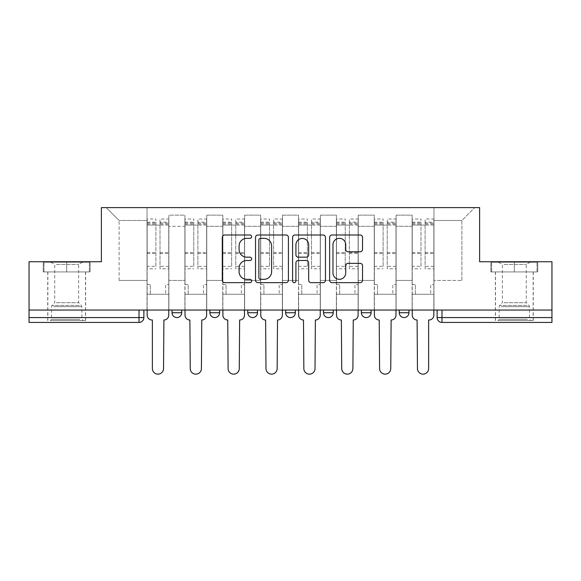 <?xml version="1.0" encoding="UTF-8"?>
<svg xmlns="http://www.w3.org/2000/svg" width="581" height="581" viewBox="0 0 581 581"><rect width="100%" height="100%" fill="white"/><g stroke="black" fill="none" stroke-linecap="round" stroke-linejoin="round"><path stroke-width="0.44" stroke-dasharray="2.9 2.18" d="M251.66 236.67A1.67 1.67 0 0 0 249.99 235L224.673 235A2.382 2.382 0 0 0 222.291 237.382L222.291 280.274A2.382 2.382 0 0 0 224.673 282.656L249.99 282.656A1.67 1.67 0 0 0 251.66 280.993A1.67 1.67 0 0 0 249.99 279.323L246.714 279.323A7.626 7.626 0 0 1 239.089 271.697L239.089 268.124A7.626 7.626 0 0 1 246.714 260.499L249.99 260.499A1.67 1.67 0 0 0 251.66 258.828A1.67 1.67 0 0 0 249.99 257.165L246.714 257.165A7.626 7.626 0 0 1 239.089 249.54L239.089 245.966A7.626 7.626 0 0 1 246.714 238.341L249.99 238.341A1.67 1.67 0 0 0 251.66 236.67M399.256 310.051L408.966 310.051L399.256 310.051M361.382 310.051L371.092 310.051L361.382 310.051M323.515 310.051L333.225 310.051L323.515 310.051L323.515 312.723L333.225 312.723M295.359 310.051L285.641 310.051L295.359 310.051L295.359 312.723A4.859 4.859 0 0 1 290.5 317.575M257.485 310.051L247.775 310.051L257.485 310.051L257.485 312.723A4.859 4.859 0 0 1 252.633 317.575M247.775 310.051L247.775 312.723L257.485 312.723M209.908 310.051L219.618 310.051L209.908 310.051M172.034 310.051L181.744 310.051L172.034 310.051L172.034 312.723L181.744 312.723M66.677 322.433L47.744 322.433L66.677 322.433M66.677 271.937L43.248 271.937L90.106 271.937L66.677 271.937L66.677 261.74L90.106 261.74L43.248 261.74L66.677 261.74L66.677 271.937L89.372 271.937L43.982 271.937L66.677 271.937L66.677 262.227L89.372 262.227L43.982 262.227L66.677 262.227L66.677 271.937M514.323 322.433L495.39 322.433L514.323 322.433M514.323 271.937L490.894 271.937L537.752 271.937L514.323 271.937L514.323 261.74L537.752 261.74L490.894 261.74L514.323 261.74L514.323 271.937L537.018 271.937L491.628 271.937L514.323 271.937L514.323 262.227L537.018 262.227L491.628 262.227L514.323 262.227L514.323 271.937M551.95 317.575L551.95 310.051L29.05 310.051L29.05 261.74L101.392 261.74L101.392 207.606L479.608 207.606L479.608 261.74L551.95 261.74L551.95 310.051L437.123 310.051L437.123 317.575A4.859 4.859 0 0 0 441.981 322.433L551.95 322.433L551.95 317.575L437.123 317.575M29.05 310.051L139.019 310.051L29.05 310.051L29.05 322.433L139.019 322.433L139.019 317.575L29.05 317.575M168.875 226.299L168.875 280.434L168.875 226.299L184.903 226.299L184.903 215.137L184.903 280.434L184.903 226.299L168.875 226.299M168.875 310.051L168.875 215.137L184.903 215.137L168.875 215.137L168.875 310.051L168.875 294.269L147.029 294.269L168.875 294.269L168.875 310.051L147.029 310.051L147.029 207.606L433.971 207.606L106.25 207.606L147.029 207.606L147.029 280.434L147.029 220.475L119.112 220.475L147.029 220.475L147.029 207.606L147.029 310.051L147.029 294.269L147.029 310.051L168.875 310.051M184.903 310.051L184.903 215.137L168.875 215.137L184.903 215.137L184.903 310.051L184.903 294.269L206.749 294.269L184.903 294.269L184.903 310.051L206.749 310.051L206.749 215.137L206.749 226.299L206.749 215.137L222.77 215.137L222.77 226.299L222.77 215.137L206.749 215.137L206.749 310.051L206.749 294.269L206.749 310.051L184.903 310.051M206.749 280.434L206.749 226.299L206.749 280.434L222.77 280.434L222.77 226.299L222.77 280.434L206.749 280.434M222.77 310.051L222.77 215.137L206.749 215.137L222.77 215.137L222.77 310.051L222.77 294.269L244.616 294.269L222.77 294.269L222.77 310.051L244.616 310.051L244.616 215.137L244.616 226.299L244.616 215.137L260.644 215.137L260.644 226.299L260.644 215.137L244.616 215.137L244.616 310.051L244.616 294.269L244.616 310.051L222.77 310.051M244.616 280.434L244.616 226.299L244.616 280.434L260.644 280.434L260.644 226.299L260.644 280.434L244.616 280.434M260.644 310.051L260.644 215.137L244.616 215.137L260.644 215.137L260.644 310.051L260.644 294.269L282.489 294.269L260.644 294.269L260.644 310.051L282.489 310.051L282.489 215.137L282.489 226.299L282.489 215.137L298.511 215.137L298.511 226.299L298.511 215.137L282.489 215.137L282.489 310.051L282.489 294.269L282.489 310.051L260.644 310.051M282.489 280.434L282.489 226.299L282.489 280.434L298.511 280.434L298.511 226.299L298.511 280.434L282.489 280.434M298.511 310.051L298.511 215.137L282.489 215.137L298.511 215.137L298.511 310.051L298.511 294.269L320.356 294.269L298.511 294.269L298.511 310.051L320.356 310.051L320.356 215.137L320.356 226.299L320.356 215.137L336.384 215.137L336.384 226.299L336.384 215.137L320.356 215.137L320.356 310.051L320.356 294.269L320.356 310.051L298.511 310.051M320.356 280.434L320.356 226.299L320.356 280.434L336.384 280.434L336.384 226.299L336.384 280.434L320.356 280.434M336.384 310.051L336.384 215.137L320.356 215.137L336.384 215.137L336.384 310.051L336.384 294.269L358.23 294.269L336.384 294.269L336.384 310.051L358.23 310.051L358.23 215.137L358.23 226.299L358.23 215.137L374.251 215.137L374.251 226.299L374.251 215.137L358.23 215.137L358.23 310.051L358.23 294.269L358.23 310.051L336.384 310.051M358.23 280.434L358.23 226.299L358.23 280.434L374.251 280.434L374.251 226.299L374.251 280.434L358.23 280.434M374.251 310.051L374.251 215.137L358.23 215.137L374.251 215.137L374.251 310.051L374.251 294.269L396.097 294.269L374.251 294.269L374.251 310.051L396.097 310.051L396.097 215.137L396.097 226.299L396.097 215.137L412.125 215.137L412.125 226.299L412.125 215.137L396.097 215.137L396.097 310.051L396.097 294.269L396.097 310.051L374.251 310.051M396.097 280.434L396.097 226.299L396.097 280.434L412.125 280.434L412.125 226.299L412.125 280.434L396.097 280.434M412.125 310.051L412.125 215.137L396.097 215.137L412.125 215.137L412.125 310.051L412.125 294.269L433.971 294.269L412.125 294.269L412.125 310.051L433.971 310.051L433.971 207.606L474.75 207.606L433.971 207.606L433.971 220.475L461.888 220.475L433.971 220.475L433.971 280.434L433.971 207.606L433.971 310.051L412.125 310.051L433.971 310.051L433.971 294.269L433.971 310.051L412.125 310.051M168.875 280.434L184.903 280.434L168.875 280.434M119.112 280.434L119.112 220.475L119.112 280.434L147.029 280.434L119.112 280.434M461.888 280.434L461.888 220.475L474.75 207.606L461.888 220.475L461.888 280.434L433.971 280.434L461.888 280.434M551.95 310.051L437.123 310.051M139.019 310.051L143.877 310.051L139.019 310.051L139.019 317.575L143.877 317.575M371.092 312.723L361.382 312.723A4.859 4.859 0 0 0 366.241 317.575M408.966 312.723L399.256 312.723A4.859 4.859 0 0 0 404.107 317.575M106.25 207.606L119.112 220.475L106.25 207.606M90.106 271.937L90.106 261.74L90.106 271.937M43.248 271.937L43.248 261.74L43.248 271.937M537.752 271.937L537.752 261.74L537.752 271.937M490.894 271.937L490.894 261.74L490.894 271.937M288.416 280.274L288.416 237.382A2.382 2.382 0 0 0 286.034 235L257.913 235A2.382 2.382 0 0 0 255.531 237.382L255.531 280.274A2.382 2.382 0 0 0 257.913 282.656L286.034 282.656A2.382 2.382 0 0 0 288.416 280.274M260.535 238.341A1.67 1.67 0 0 0 258.865 240.004L258.865 277.653A1.67 1.67 0 0 0 260.535 279.323L263.992 279.323A7.626 7.626 0 0 0 271.618 271.697L271.618 245.966A7.626 7.626 0 0 0 263.992 238.341L260.535 238.341M294.966 235L323.087 235A2.382 2.382 0 0 1 325.469 237.382L325.469 280.274A2.382 2.382 0 0 1 323.087 282.656L311.053 282.656A2.382 2.382 0 0 1 308.671 280.274L308.671 262.881A2.382 2.382 0 0 0 306.289 260.499L298.307 260.499A2.382 2.382 0 0 0 295.918 262.881L295.918 280.993A1.67 1.67 0 0 1 294.255 282.656A1.67 1.67 0 0 1 292.584 280.993L292.584 237.382A2.382 2.382 0 0 1 294.966 235M308.671 244.833A6.376 6.376 0 0 0 302.294 238.457A6.376 6.376 0 0 0 295.918 244.833L295.918 254.776A2.382 2.382 0 0 0 298.307 257.165L306.289 257.165A2.382 2.382 0 0 0 308.671 254.776L308.671 244.833M348.106 251.798L360.14 251.798A2.382 2.382 0 0 0 362.522 249.416L362.522 237.382A2.382 2.382 0 0 0 360.14 235L332.02 235A2.382 2.382 0 0 0 329.638 237.382L329.638 280.274A2.382 2.382 0 0 0 332.02 282.656L360.14 282.656A2.382 2.382 0 0 0 362.522 280.274L362.522 265.742A2.382 2.382 0 0 0 360.14 263.36L348.106 263.36A2.382 2.382 0 0 0 345.724 265.742L345.724 272.947A6.376 6.376 0 0 1 339.348 279.323A6.376 6.376 0 0 1 332.971 272.947L332.971 244.71A6.376 6.376 0 0 1 339.348 238.341A6.376 6.376 0 0 1 345.724 244.71L345.724 249.416A2.382 2.382 0 0 0 348.106 251.798M163.9 320.008L163.537 368.557A5.585 5.585 0 0 1 157.952 374.142A5.585 5.585 0 0 1 152.375 368.557L152.375 320.008L152.004 320.008A4.859 4.859 0 0 1 147.153 315.149L147.153 222.174L147.153 266.309L155.89 266.309L155.89 222.174L155.89 225.087L168.759 225.087L168.759 222.174L168.759 268.785L168.759 219.015L168.759 315.149A4.859 4.859 0 0 1 163.9 320.008M168.759 310.051L168.759 294.269L165.6 294.269L168.759 294.269L168.759 284.559L165.6 284.559L165.6 294.269L165.6 284.559L168.759 284.559L168.759 225.087L160.015 225.087L160.015 222.174L168.759 222.174M147.153 310.051L147.153 284.559L150.305 284.559L150.305 294.269L147.153 294.269L150.305 294.269L150.305 284.559L147.153 284.559L147.153 225.087L160.015 225.087L160.015 219.015L168.759 219.015M168.759 266.309L160.015 266.309L160.015 222.174M160.015 266.309L160.015 268.785L168.759 268.785M160.015 268.785L160.015 219.015M155.89 266.309L155.89 219.015L155.89 225.087L147.153 225.087L147.153 219.015L155.89 219.015M147.153 266.309L147.153 268.785L155.89 268.785M147.153 268.785L147.153 219.015M201.774 320.008L201.411 368.557A5.585 5.585 0 0 1 195.826 374.142A5.585 5.585 0 0 1 190.241 368.557L189.878 320.008A4.859 4.859 0 0 1 185.019 315.149L185.019 222.174L185.019 266.309L193.763 266.309L193.763 222.174L193.763 225.087L206.625 225.087L206.625 222.174L206.625 268.785L206.625 219.015L206.625 315.149A4.859 4.859 0 0 1 201.774 320.008M206.625 310.051L206.625 294.269L203.473 294.269L206.625 294.269L206.625 284.559L203.473 284.559L203.473 294.269L203.473 284.559L206.625 284.559L206.625 225.087L197.889 225.087L197.889 222.174L206.625 222.174M185.019 310.051L185.019 284.559L188.179 284.559L188.179 294.269L185.019 294.269L188.179 294.269L188.179 284.559L185.019 284.559L185.019 225.087L197.889 225.087L197.889 219.015L206.625 219.015M206.625 266.309L197.889 266.309L197.889 222.174M197.889 266.309L197.889 268.785L206.625 268.785M197.889 268.785L197.889 219.015M193.763 266.309L193.763 219.015L193.763 225.087L185.019 225.087L185.019 219.015L193.763 219.015M185.019 266.309L185.019 268.785L193.763 268.785M185.019 268.785L185.019 219.015M239.641 320.008L239.278 368.557A5.585 5.585 0 0 1 233.693 374.142A5.585 5.585 0 0 1 228.108 368.557L227.745 320.008A4.859 4.859 0 0 1 222.893 315.149L222.893 222.174L222.893 266.309L231.63 266.309L231.63 222.174L231.63 225.087L244.499 225.087L244.499 222.174L244.499 268.785L244.499 219.015L244.499 315.149A4.859 4.859 0 0 1 239.641 320.008M244.499 310.051L244.499 294.269L241.34 294.269L244.499 294.269L244.499 284.559L241.34 284.559L241.34 294.269L241.34 284.559L244.499 284.559L244.499 225.087L235.755 225.087L235.755 222.174L244.499 222.174M222.893 310.051L222.893 284.559L226.045 284.559L226.045 294.269L222.893 294.269L226.045 294.269L226.045 284.559L222.893 284.559L222.893 225.087L235.755 225.087L235.755 219.015L244.499 219.015M244.499 266.309L235.755 266.309L235.755 222.174M235.755 266.309L235.755 268.785L244.499 268.785M235.755 268.785L235.755 219.015M231.63 266.309L231.63 219.015L231.63 225.087L222.893 225.087L222.893 219.015L231.63 219.015M222.893 266.309L222.893 268.785L231.63 268.785M222.893 268.785L222.893 219.015M52.486 320.487L83.061 320.487L52.486 320.487M79.815 319.274L51.506 319.274L79.815 319.274M53.009 262.227L82.458 262.227L53.009 262.227M56.328 264.442L78.624 264.442L56.328 264.442M56.328 302.701L78.624 302.701L56.328 302.701M50.387 320.487L85.494 320.487L50.387 320.487M50.387 271.937L85.494 271.937L50.387 271.937M89.372 271.937L89.372 262.227L89.372 271.937M43.982 271.937L43.982 262.227L43.982 271.937M500.132 320.487L530.707 320.487L500.132 320.487M527.461 319.274L499.152 319.274L527.461 319.274M500.655 262.227L530.104 262.227L500.655 262.227M503.974 264.442L526.27 264.442L503.974 264.442M503.974 302.701L526.27 302.701L503.974 302.701M498.026 320.487L533.133 320.487L498.026 320.487M498.026 271.937L533.133 271.937L498.026 271.937M537.018 271.937L537.018 262.227L537.018 271.937M491.628 271.937L491.628 262.227L491.628 271.937M277.515 320.008L277.152 368.557A5.585 5.585 0 0 1 271.567 374.142A5.585 5.585 0 0 1 265.982 368.557L265.619 320.008A4.859 4.859 0 0 1 260.76 315.149L260.76 222.174L260.76 266.309L269.504 266.309L269.504 222.174L269.504 225.087L282.366 225.087L282.366 222.174L282.366 268.785L282.366 219.015L282.366 315.149A4.859 4.859 0 0 1 277.515 320.008M282.366 310.051L282.366 294.269L279.214 294.269L282.366 294.269L282.366 284.559L279.214 284.559L279.214 294.269L279.214 284.559L282.366 284.559L282.366 225.087L273.629 225.087L273.629 222.174L282.366 222.174M260.76 310.051L260.76 284.559L263.919 284.559L263.919 294.269L260.76 294.269L263.919 294.269L263.919 284.559L260.76 284.559L260.76 225.087L273.629 225.087L273.629 219.015L282.366 219.015M282.366 266.309L273.629 266.309L273.629 222.174M273.629 266.309L273.629 268.785L282.366 268.785M273.629 268.785L273.629 219.015M269.504 266.309L269.504 219.015L269.504 225.087L260.76 225.087L260.76 219.015L269.504 219.015M260.76 266.309L260.76 268.785L269.504 268.785M260.76 268.785L260.76 219.015M315.381 320.008L315.018 368.557A5.585 5.585 0 0 1 309.433 374.142A5.585 5.585 0 0 1 303.848 368.557L303.485 320.008A4.859 4.859 0 0 1 298.634 315.149L298.634 222.174L298.634 266.309L307.371 266.309L307.371 222.174L307.371 225.087L320.24 225.087L320.24 222.174L320.24 268.785L320.24 219.015L320.24 315.149A4.859 4.859 0 0 1 315.381 320.008M320.24 310.051L320.24 294.269L317.081 294.269L320.24 294.269L320.24 284.559L317.081 284.559L317.081 294.269L317.081 284.559L320.24 284.559L320.24 225.087L311.496 225.087L311.496 222.174L320.24 222.174M298.634 310.051L298.634 284.559L301.786 284.559L301.786 294.269L298.634 294.269L301.786 294.269L301.786 284.559L298.634 284.559L298.634 225.087L311.496 225.087L311.496 219.015L320.24 219.015M320.24 266.309L311.496 266.309L311.496 222.174M311.496 266.309L311.496 268.785L320.24 268.785M311.496 268.785L311.496 219.015M307.371 266.309L307.371 219.015L307.371 225.087L298.634 225.087L298.634 219.015L307.371 219.015M298.634 266.309L298.634 268.785L307.371 268.785M298.634 268.785L298.634 219.015M353.255 320.008L352.892 368.557A5.585 5.585 0 0 1 347.307 374.142A5.585 5.585 0 0 1 341.722 368.557L341.359 320.008A4.859 4.859 0 0 1 336.501 315.149L336.501 222.174L336.501 266.309L345.245 266.309L345.245 222.174L345.245 225.087L358.107 225.087L358.107 222.174L358.107 268.785L358.107 219.015L358.107 315.149A4.859 4.859 0 0 1 353.255 320.008M358.107 310.051L358.107 294.269L354.955 294.269L358.107 294.269L358.107 284.559L354.955 284.559L354.955 294.269L354.955 284.559L358.107 284.559L358.107 225.087L349.37 225.087L349.37 222.174L358.107 222.174M336.501 310.051L336.501 284.559L339.66 284.559L339.66 294.269L336.501 294.269L339.66 294.269L339.66 284.559L336.501 284.559L336.501 225.087L349.37 225.087L349.37 219.015L358.107 219.015M358.107 266.309L349.37 266.309L349.37 222.174M349.37 266.309L349.37 268.785L358.107 268.785M349.37 268.785L349.37 219.015M345.245 266.309L345.245 219.015L345.245 225.087L336.501 225.087L336.501 219.015L345.245 219.015M336.501 266.309L336.501 268.785L345.245 268.785M336.501 268.785L336.501 219.015M391.122 320.008L390.759 368.557A5.585 5.585 0 0 1 385.174 374.142A5.585 5.585 0 0 1 379.589 368.557L379.226 320.008A4.859 4.859 0 0 1 374.375 315.149L374.375 222.174L374.375 266.309L383.111 266.309L383.111 222.174L383.111 225.087L395.981 225.087L395.981 222.174L395.981 268.785L395.981 219.015L395.981 315.149A4.859 4.859 0 0 1 391.122 320.008M395.981 310.051L395.981 294.269L392.821 294.269L395.981 294.269L395.981 284.559L392.821 284.559L392.821 294.269L392.821 284.559L395.981 284.559L395.981 225.087L387.237 225.087L387.237 222.174L395.981 222.174M374.375 310.051L374.375 284.559L377.527 284.559L377.527 294.269L374.375 294.269L377.527 294.269L377.527 284.559L374.375 284.559L374.375 225.087L387.237 225.087L387.237 219.015L395.981 219.015M395.981 266.309L387.237 266.309L387.237 222.174M387.237 266.309L387.237 268.785L395.981 268.785M387.237 268.785L387.237 219.015M383.111 266.309L383.111 219.015L383.111 225.087L374.375 225.087L374.375 219.015L383.111 219.015M374.375 266.309L374.375 268.785L383.111 268.785M374.375 268.785L374.375 219.015M428.996 320.008L428.625 320.008L428.625 368.557A5.585 5.585 0 0 1 423.048 374.142A5.585 5.585 0 0 1 417.463 368.557L417.1 320.008A4.859 4.859 0 0 1 412.241 315.149L412.241 222.174L412.241 266.309L420.985 266.309L420.985 222.174L420.985 225.087L433.847 225.087L433.847 222.174L433.847 268.785L433.847 219.015L433.847 315.149A4.859 4.859 0 0 1 428.996 320.008M433.847 310.051L433.847 294.269L430.695 294.269L433.847 294.269L433.847 284.559L430.695 284.559L430.695 294.269L430.695 284.559L433.847 284.559L433.847 225.087L425.11 225.087L425.11 222.174L433.847 222.174M412.241 310.051L412.241 284.559L415.4 284.559L415.4 294.269L412.241 294.269L415.4 294.269L415.4 284.559L412.241 284.559L412.241 225.087L425.11 225.087L425.11 219.015L433.847 219.015M433.847 266.309L425.11 266.309L425.11 222.174M425.11 266.309L425.11 268.785L433.847 268.785M425.11 268.785L425.11 219.015M420.985 266.309L420.985 219.015L420.985 225.087L412.241 225.087L412.241 219.015L420.985 219.015M412.241 266.309L412.241 268.785L420.985 268.785M412.241 268.785L412.241 219.015M295.359 312.723L285.641 312.723M219.618 312.723L209.908 312.723M412.125 226.299L396.097 226.299L412.125 226.299M374.251 226.299L358.23 226.299L374.251 226.299M336.384 226.299L320.356 226.299L336.384 226.299M298.511 226.299L282.489 226.299L298.511 226.299M260.644 226.299L244.616 226.299L260.644 226.299M222.77 226.299L206.749 226.299L222.77 226.299M441.981 310.051L441.981 322.433M160.015 224.113L168.759 224.113M160.015 253.563L168.759 253.563M160.015 252.51L168.759 252.51M160.015 223.06L168.759 223.06M147.153 224.113L155.89 224.113M147.153 253.563L155.89 253.563M147.153 252.51L155.89 252.51M147.153 223.06L155.89 223.06M197.889 224.113L206.625 224.113M197.889 253.563L206.625 253.563M197.889 252.51L206.625 252.51M197.889 223.06L206.625 223.06M185.019 224.113L193.763 224.113M185.019 253.563L193.763 253.563M185.019 252.51L193.763 252.51M185.019 223.06L193.763 223.06M235.755 224.113L244.499 224.113M235.755 253.563L244.499 253.563M235.755 252.51L244.499 252.51M235.755 223.06L244.499 223.06M222.893 224.113L231.63 224.113M222.893 253.563L231.63 253.563M222.893 252.51L231.63 252.51M222.893 223.06L231.63 223.06M53.539 306.63L81.848 306.63L53.539 306.63M79.386 305.424L51.999 305.424L79.386 305.424M501.185 306.63L529.494 306.63L501.185 306.63M527.032 305.424L499.645 305.424L527.032 305.424M273.629 224.113L282.366 224.113M273.629 253.563L282.366 253.563M273.629 252.51L282.366 252.51M273.629 223.06L282.366 223.06M260.76 224.113L269.504 224.113M260.76 253.563L269.504 253.563M260.76 252.51L269.504 252.51M260.76 223.06L269.504 223.06M311.496 224.113L320.24 224.113M311.496 253.563L320.24 253.563M311.496 252.51L320.24 252.51M311.496 223.06L320.24 223.06M298.634 224.113L307.371 224.113M298.634 253.563L307.371 253.563M298.634 252.51L307.371 252.51M298.634 223.06L307.371 223.06M349.37 224.113L358.107 224.113M349.37 253.563L358.107 253.563M349.37 252.51L358.107 252.51M349.37 223.06L358.107 223.06M336.501 224.113L345.245 224.113M336.501 253.563L345.245 253.563M336.501 252.51L345.245 252.51M336.501 223.06L345.245 223.06M387.237 224.113L395.981 224.113M387.237 253.563L395.981 253.563M387.237 252.51L395.981 252.51M387.237 223.06L395.981 223.06M374.375 224.113L383.111 224.113M374.375 253.563L383.111 253.563M374.375 252.51L383.111 252.51M374.375 223.06L383.111 223.06M425.11 224.113L433.847 224.113M425.11 253.563L433.847 253.563M425.11 252.51L433.847 252.51M425.11 223.06L433.847 223.06M412.241 224.113L420.985 224.113M412.241 253.563L420.985 253.563M412.241 252.51L420.985 252.51M412.241 223.06L420.985 223.06M47.744 271.937L47.744 322.433M495.39 271.937L495.39 322.433M533.256 271.937L533.256 322.433M85.61 271.937L85.61 322.433M147.153 222.174L155.89 222.174M185.019 222.174L193.763 222.174M222.893 222.174L231.63 222.174M82.458 262.227L78.624 264.442L78.624 302.701L81.355 305.424L81.848 306.63L81.848 319.274L83.061 320.487M47.867 320.487L47.867 271.937M85.494 320.487L85.494 271.937M50.896 262.227L54.73 264.442L54.73 302.701L51.999 305.424L51.506 306.63L51.506 319.274L50.293 320.487M530.104 262.227L526.27 264.442L526.27 302.701L529 305.424L529.494 306.63L529.494 319.274L530.707 320.487M495.506 320.487L495.506 271.937M533.133 320.487L533.133 271.937M498.542 262.227L502.376 264.442L502.376 302.701L499.645 305.424L499.152 306.63L499.152 319.274L497.939 320.487M260.76 222.174L269.504 222.174M298.634 222.174L307.371 222.174M336.501 222.174L345.245 222.174M374.375 222.174L383.111 222.174M412.241 222.174L420.985 222.174"/><path stroke-width="0.87" d="M251.66 236.67A1.67 1.67 0 0 0 249.99 235L224.673 235A2.382 2.382 0 0 0 222.291 237.382L222.291 280.274A2.382 2.382 0 0 0 224.673 282.656L249.99 282.656A1.67 1.67 0 0 0 251.66 280.993A1.67 1.67 0 0 0 249.99 279.323L246.714 279.323A7.626 7.626 0 0 1 239.089 271.697L239.089 268.124A7.626 7.626 0 0 1 246.714 260.499L249.99 260.499A1.67 1.67 0 0 0 251.66 258.828A1.67 1.67 0 0 0 249.99 257.165L246.714 257.165A7.626 7.626 0 0 1 239.089 249.54L239.089 245.966A7.626 7.626 0 0 1 246.714 238.341L249.99 238.341A1.67 1.67 0 0 0 251.66 236.67M399.256 310.051L399.256 312.723L408.966 312.723A4.859 4.859 0 0 1 404.107 317.575A4.859 4.859 0 0 1 399.256 312.723L399.256 310.051M361.382 310.051L361.382 312.723L371.092 312.723A4.859 4.859 0 0 1 366.241 317.575A4.859 4.859 0 0 1 361.382 312.723L361.382 310.051M285.641 312.723L285.641 310.051L285.641 312.723A4.859 4.859 0 0 0 290.5 317.575A4.859 4.859 0 0 1 285.641 312.723L295.359 312.723A4.859 4.859 0 0 1 290.5 317.575M209.908 312.723L209.908 310.051L209.908 312.723A4.859 4.859 0 0 0 214.759 317.575A4.859 4.859 0 0 1 209.908 312.723L219.618 312.723A4.859 4.859 0 0 1 214.759 317.575A4.859 4.859 0 0 0 219.618 312.723L219.618 310.051L219.618 312.723M360.14 251.798A2.382 2.382 0 0 0 362.522 249.416L362.522 237.382A2.382 2.382 0 0 0 360.14 235L332.02 235A2.382 2.382 0 0 0 329.638 237.382L329.638 280.274A2.382 2.382 0 0 0 332.02 282.656L360.14 282.656A2.382 2.382 0 0 0 362.522 280.274L362.522 265.742A2.382 2.382 0 0 0 360.14 263.36L348.106 263.36A2.382 2.382 0 0 0 345.724 265.742L345.724 272.947A6.376 6.376 0 0 1 339.348 279.323A6.376 6.376 0 0 1 332.971 272.947L332.971 244.71A6.376 6.376 0 0 1 339.348 238.341A6.376 6.376 0 0 1 345.724 244.71L345.724 249.416A2.382 2.382 0 0 0 348.106 251.798L360.14 251.798M29.05 310.051L29.05 261.74L101.392 261.74L101.392 207.606L479.608 207.606L479.608 261.74L551.95 261.74L551.95 310.051L29.05 310.051L29.05 317.575L143.877 317.575L143.877 310.051L143.877 317.575A4.859 4.859 0 0 1 139.019 322.433L29.05 322.433L29.05 317.575M288.416 237.382A2.382 2.382 0 0 0 286.034 235L257.913 235A2.382 2.382 0 0 0 255.531 237.382L255.531 280.274A2.382 2.382 0 0 0 257.913 282.656L286.034 282.656A2.382 2.382 0 0 0 288.416 280.274L288.416 237.382M294.966 235L323.087 235A2.382 2.382 0 0 1 325.469 237.382L325.469 280.274A2.382 2.382 0 0 1 323.087 282.656L311.053 282.656A2.382 2.382 0 0 1 308.671 280.274L308.671 262.881A2.382 2.382 0 0 0 306.289 260.499L298.307 260.499A2.382 2.382 0 0 0 295.918 262.881L295.918 280.993A1.67 1.67 0 0 1 294.255 282.656A1.67 1.67 0 0 1 292.584 280.993L292.584 237.382A2.382 2.382 0 0 1 294.966 235M437.123 310.051L437.123 317.575L551.95 317.575L551.95 322.433L441.981 322.433A4.859 4.859 0 0 1 437.123 317.575M551.95 310.051L551.95 317.575M408.966 312.723L408.966 310.051L408.966 312.723A4.859 4.859 0 0 1 404.107 317.575M371.092 312.723L371.092 310.051L371.092 312.723A4.859 4.859 0 0 1 366.241 317.575M333.225 310.051L333.225 312.723A4.859 4.859 0 0 1 328.367 317.575A4.859 4.859 0 0 1 323.515 312.723A4.859 4.859 0 0 0 328.367 317.575A4.859 4.859 0 0 0 333.225 312.723L333.225 310.051M323.515 310.051L323.515 312.723L333.225 312.723M295.359 310.051L295.359 312.723M257.485 310.051L257.485 312.723A4.859 4.859 0 0 1 252.633 317.575A4.859 4.859 0 0 1 247.775 312.723A4.859 4.859 0 0 0 252.633 317.575M247.775 310.051L247.775 312.723L257.485 312.723M181.744 310.051L181.744 312.723A4.859 4.859 0 0 1 176.893 317.575A4.859 4.859 0 0 1 172.034 312.723A4.859 4.859 0 0 0 176.893 317.575A4.859 4.859 0 0 0 181.744 312.723L181.744 310.051M172.034 310.051L172.034 312.723L181.744 312.723M139.019 310.051L139.019 322.433A4.859 4.859 0 0 0 143.877 317.575M260.535 238.341A1.67 1.67 0 0 0 258.865 240.004L258.865 277.653A1.67 1.67 0 0 0 260.535 279.323L263.992 279.323A7.626 7.626 0 0 0 271.618 271.697L271.618 245.966A7.626 7.626 0 0 0 263.992 238.341L260.535 238.341M308.671 244.833A6.376 6.376 0 0 0 302.294 238.457A6.376 6.376 0 0 0 295.918 244.833L295.918 254.776A2.382 2.382 0 0 0 298.307 257.165L306.289 257.165A2.382 2.382 0 0 0 308.671 254.776L308.671 244.833M147.153 310.051L147.153 315.149A4.859 4.859 0 0 0 152.004 320.008L152.375 320.008L152.375 368.557A5.585 5.585 0 0 0 157.952 374.142A5.585 5.585 0 0 0 163.537 368.557L163.9 320.008A4.859 4.859 0 0 0 168.759 315.149L168.759 310.051M185.019 310.051L185.019 315.149A4.859 4.859 0 0 0 189.878 320.008L190.241 368.557A5.585 5.585 0 0 0 195.826 374.142A5.585 5.585 0 0 0 201.411 368.557L201.774 320.008A4.859 4.859 0 0 0 206.625 315.149L206.625 310.051M222.893 310.051L222.893 315.149A4.859 4.859 0 0 0 227.745 320.008L228.108 368.557A5.585 5.585 0 0 0 233.693 374.142A5.585 5.585 0 0 0 239.278 368.557L239.641 320.008A4.859 4.859 0 0 0 244.499 315.149L244.499 310.051M260.76 310.051L260.76 315.149A4.859 4.859 0 0 0 265.619 320.008L265.982 368.557A5.585 5.585 0 0 0 271.567 374.142A5.585 5.585 0 0 0 277.152 368.557L277.515 320.008A4.859 4.859 0 0 0 282.366 315.149L282.366 310.051M298.634 310.051L298.634 315.149A4.859 4.859 0 0 0 303.485 320.008L303.848 368.557A5.585 5.585 0 0 0 309.433 374.142A5.585 5.585 0 0 0 315.018 368.557L315.381 320.008A4.859 4.859 0 0 0 320.24 315.149L320.24 310.051M336.501 310.051L336.501 315.149A4.859 4.859 0 0 0 341.359 320.008L341.722 368.557A5.585 5.585 0 0 0 347.307 374.142A5.585 5.585 0 0 0 352.892 368.557L353.255 320.008A4.859 4.859 0 0 0 358.107 315.149L358.107 310.051M374.375 310.051L374.375 315.149A4.859 4.859 0 0 0 379.226 320.008L379.589 368.557A5.585 5.585 0 0 0 385.174 374.142A5.585 5.585 0 0 0 390.759 368.557L391.122 320.008A4.859 4.859 0 0 0 395.981 315.149L395.981 310.051M412.241 310.051L412.241 315.149A4.859 4.859 0 0 0 417.1 320.008L417.463 368.557A5.585 5.585 0 0 0 423.048 374.142A5.585 5.585 0 0 0 428.625 368.557L428.625 320.008L428.996 320.008A4.859 4.859 0 0 0 433.847 315.149L433.847 310.051M441.981 310.051L441.981 322.433"/></g></svg>
